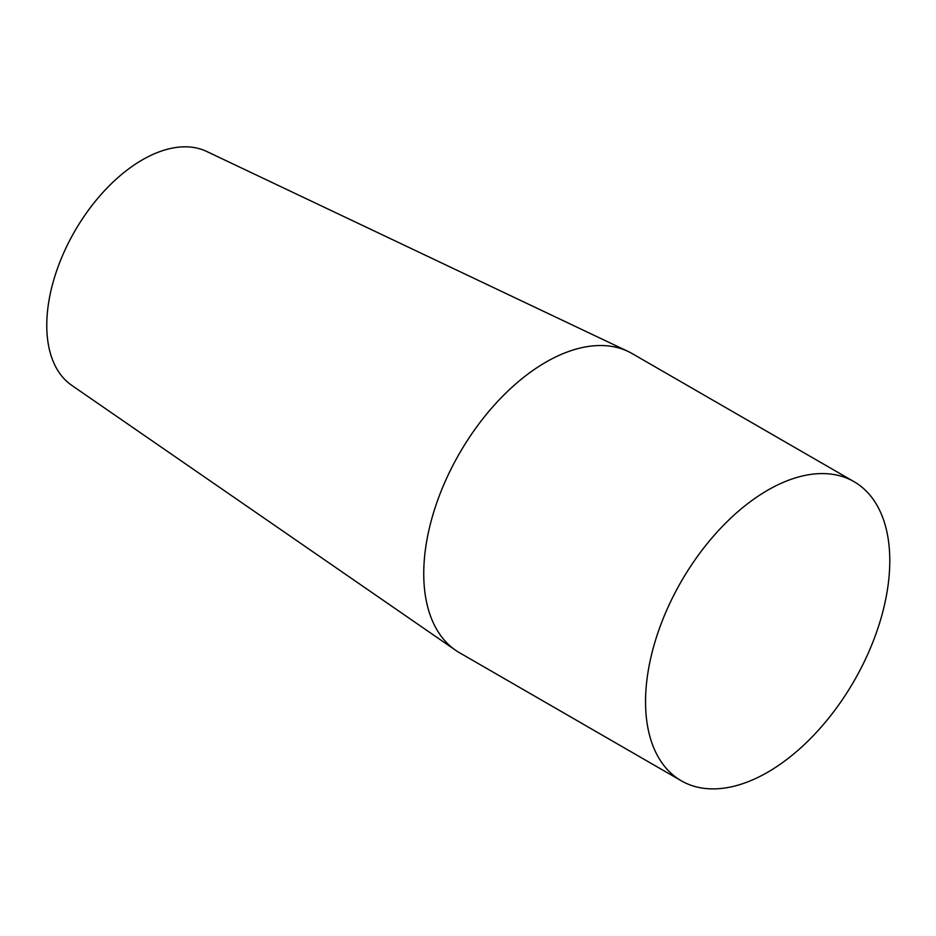 <?xml version="1.0" encoding="UTF-8"?>
<svg xmlns="http://www.w3.org/2000/svg" width="936" height="936" viewBox="0 0 936 936"><rect width="100%" height="100%" fill="white"/><g stroke="black" fill="none" stroke-linecap="round" stroke-linejoin="round"><path stroke-width="1.4" d="M681.314 780.799L459.517 652.731A172.704 99.707 -60 0 1 455.586 650.251L71.698 385.316A135.158 78.039 -60 0 1 74.763 231.192A135.158 78.039 -60 0 1 206.704 151.468L628.103 351.456A172.704 99.707 -60 0 1 632.209 353.609L854.018 481.666A172.704 99.707 -60 0 1 880.495 620.053A172.704 99.707 -60 0 1 767.672 772.247A172.704 99.707 -60 0 1 681.314 780.799A172.704 99.707 -60 0 1 645.548 701.731A172.704 99.707 -60 0 1 720.942 527.939A172.704 99.707 -60 0 1 854.018 481.666M455.586 650.251A172.704 99.707 -60 0 1 459.517 453.316A172.704 99.707 -60 0 1 628.103 351.456"/></g></svg>
